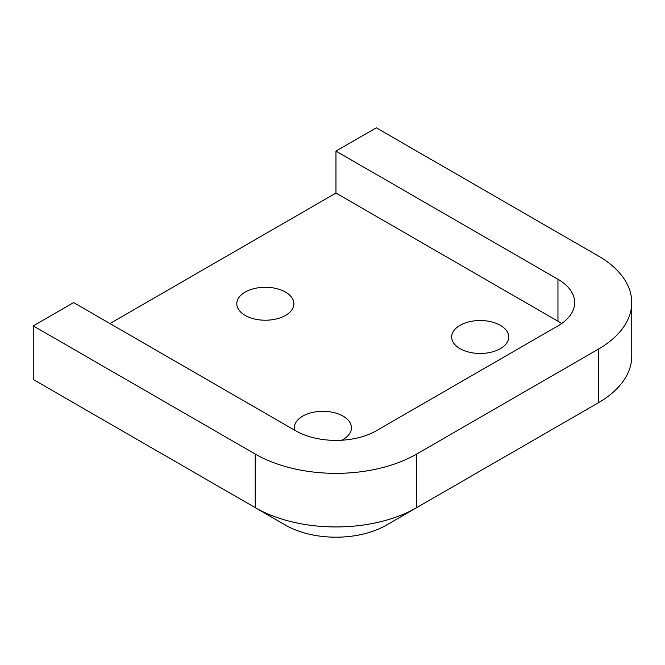 <?xml version="1.0" encoding="UTF-8"?>
<svg xmlns="http://www.w3.org/2000/svg" width="665" height="665" viewBox="0 0 665 665"><rect width="100%" height="100%" fill="white"/><g stroke="black" fill="none" stroke-linecap="round" stroke-linejoin="round"><path stroke-width="1" d="M460.014 348.635A28.537 16.475 180 0 1 451.66 336.989A28.537 16.475 180 0 1 480.196 320.513A28.537 16.475 180 0 1 508.733 336.989A28.537 16.475 180 0 1 491.119 352.209A28.537 16.475 180 0 1 460.014 348.635M294.67 430.205A28.537 16.475 180 0 1 294.362 427.803A28.537 16.475 180 0 1 322.899 411.319A28.537 16.475 180 0 1 351.444 427.803A28.537 16.475 180 0 1 341.627 440.238M245.152 315.401A28.537 16.475 180 0 1 236.79 303.747A28.537 16.475 180 0 1 265.327 287.272A28.537 16.475 180 0 1 293.872 303.747A28.537 16.475 180 0 1 276.249 318.967A28.537 16.475 180 0 1 245.152 315.401M561.617 323.556A57.082 32.951 0 0 0 557.952 321.228L335.966 193.058L335.966 151.113L376.324 127.813L598.317 255.975A114.164 65.91 180 0 1 631.75 302.583L631.75 356.182A114.164 65.91 180 0 1 598.317 402.782L568.043 420.263A71.346 41.197 0 0 0 568.251 420.139M416.689 507.644L416.689 454.045L598.317 349.183L598.317 402.782L386.415 525.126A71.346 41.197 0 0 1 285.509 525.126L33.25 379.482L33.25 325.883L255.235 454.045L255.235 507.644A114.164 65.91 180 0 0 416.689 507.644L386.415 525.126M416.689 454.045A114.164 65.91 180 0 1 255.235 454.045M631.75 302.583A114.164 65.91 180 0 1 598.317 349.183M33.25 325.883L73.616 302.583L295.601 430.745A57.082 32.951 0 0 0 376.324 430.745L557.952 325.883A57.082 32.951 0 0 0 574.668 302.583A57.082 32.951 0 0 0 557.952 279.275L557.952 321.228M335.966 151.113L557.952 279.275M335.966 193.058L109.941 323.556M568.043 420.263L598.317 402.782"/></g></svg>
